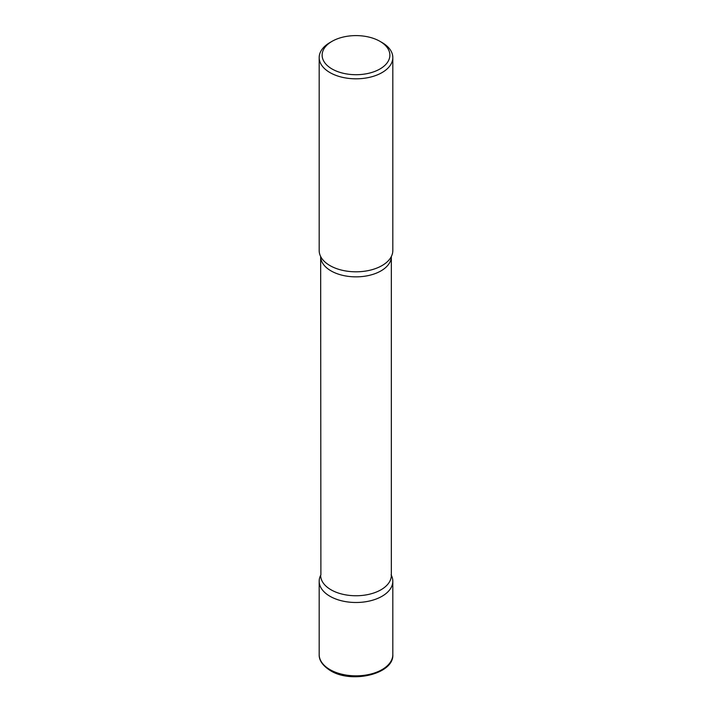 <?xml version="1.0" encoding="UTF-8"?>
<svg xmlns="http://www.w3.org/2000/svg" width="712" height="712" viewBox="0 0 712 712"><rect width="100%" height="100%" fill="white"/><g stroke="black" fill="none" stroke-linecap="round" stroke-linejoin="round"><path stroke-width="1.07" d="M329.968 596.264A36.819 21.253 0 0 0 370.089 600.875A36.819 21.253 0 0 0 392.819 581.241A36.819 21.253 0 0 0 391.342 575.287A36.819 21.253 180 0 1 382.033 596.264A36.819 21.253 180 0 1 337.239 599.531A36.819 21.253 180 0 1 320.658 575.287A36.819 21.253 0 0 0 319.181 581.241A36.819 21.253 0 0 0 329.968 596.264M332.05 41.332L329.968 42.533A36.819 21.253 0 0 0 319.181 57.565L319.181 250.562A36.819 21.253 0 0 0 329.968 265.585A36.819 21.253 0 0 0 370.089 270.195A36.819 21.253 0 0 0 392.819 250.562L392.819 57.565A36.819 21.253 0 0 0 382.033 42.533L379.95 41.332A33.873 19.553 0 0 0 332.05 41.332A33.873 19.553 0 0 0 332.05 68.984A33.873 19.553 0 0 0 379.95 68.984A33.873 19.553 0 0 0 379.95 41.332L382.033 42.533M319.181 57.565A36.819 21.253 0 0 0 329.968 72.588A36.819 21.253 0 0 0 370.089 77.199A36.819 21.253 0 0 0 392.819 57.565M391.111 256.961A36.819 21.253 180 0 1 382.033 265.585A36.819 21.253 180 0 1 320.889 256.961M392.819 654.586C394.137 674.059 351.55 683.983 330.421 670.633C322.732 665.738 318.985 660.389 319.181 654.586A36.819 21.253 0 0 0 329.968 669.618A36.819 21.253 0 0 0 370.089 674.228A36.819 21.253 0 0 0 392.819 654.586L392.819 581.241M320.658 575.349A35.342 20.408 180 0 0 342.472 594.2A35.342 20.408 180 0 0 380.991 589.776A35.342 20.408 180 0 0 391.342 575.349L391.342 256.507A35.342 20.408 180 0 1 380.991 270.88A35.342 20.408 180 0 1 342.525 275.313A35.342 20.408 180 0 1 320.658 256.507L320.889 574.833M319.181 654.586L319.181 581.241M391.342 575.349L391.111 574.833"/></g></svg>
